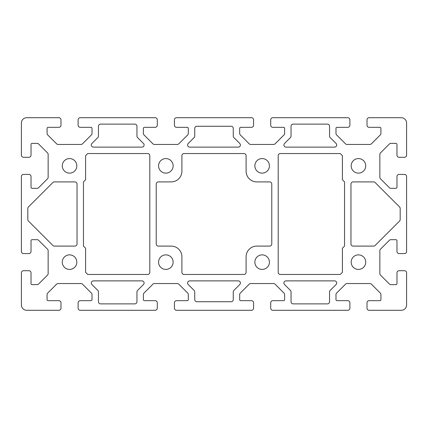 <?xml version="1.0" encoding="UTF-8"?>
<svg xmlns="http://www.w3.org/2000/svg" width="428" height="428" viewBox="0 0 428 428"><rect width="100%" height="100%" fill="white"/><g stroke="black" fill="none" stroke-linecap="round" stroke-linejoin="round"><path stroke-width="0.64" d="M83.46 181.9L85.6 179.76L85.6 155.685L87.74 153.545L147.66 153.545A2.14 2.14 0 0 1 149.8 155.685L149.8 272.315A2.14 2.14 0 0 1 147.66 274.455L87.74 274.455L85.6 272.315L85.6 248.24L83.46 246.1L83.46 181.9M158.36 246.1A2.14 2.14 0 0 1 156.22 243.96L156.22 184.04A2.14 2.14 0 0 1 158.36 181.9L171.2 181.9A10.7 10.7 0 0 0 181.9 171.2L181.9 155.685A2.14 2.14 0 0 1 184.04 153.545L243.96 153.545A2.14 2.14 0 0 1 246.1 155.685L246.1 171.2A10.7 10.7 0 0 0 256.8 181.9L269.64 181.9A2.14 2.14 0 0 1 271.78 184.04L271.78 243.96A2.14 2.14 0 0 1 269.64 246.1L256.8 246.1A10.7 10.7 0 0 0 246.1 256.8L246.1 272.315A2.14 2.14 0 0 1 243.96 274.455L184.04 274.455A2.14 2.14 0 0 1 181.9 272.315L181.9 256.8A10.7 10.7 0 0 0 171.2 246.1L158.36 246.1M344.54 181.9L344.54 246.1L342.4 248.24L342.4 272.315L340.26 274.455L280.34 274.455A2.14 2.14 0 0 1 278.2 272.315L278.2 155.685A2.14 2.14 0 0 1 280.34 153.545L340.26 153.545L342.4 155.685L342.4 179.76L344.54 181.9M399.554 221.046L375.126 245.474A2.14 2.14 0 0 1 373.612 246.1L353.1 246.1A2.14 2.14 0 0 1 350.96 243.96L350.96 184.04A2.14 2.14 0 0 1 353.1 181.9L373.612 181.9A2.14 2.14 0 0 1 375.126 182.526L399.554 206.954A2.14 2.14 0 0 1 400.18 208.468L400.18 219.532A2.14 2.14 0 0 1 399.554 221.046M98.44 301.74L98.44 291.928A2.14 2.14 0 0 0 97.814 290.414L91.929 284.529A2.14 2.14 0 0 1 93.443 280.875L141.957 280.875A2.14 2.14 0 0 1 143.471 284.529L137.586 290.414A2.14 2.14 0 0 0 136.96 291.928L136.96 301.74A2.14 2.14 0 0 1 134.82 303.88L100.58 303.88A2.14 2.14 0 0 1 98.44 301.74M329.56 301.74A2.14 2.14 0 0 1 327.42 303.88L293.18 303.88A2.14 2.14 0 0 1 291.04 301.74L291.04 291.928A2.14 2.14 0 0 0 290.414 290.414L284.529 284.529A2.14 2.14 0 0 1 286.043 280.875L334.557 280.875A2.14 2.14 0 0 1 336.071 284.529L330.186 290.414A2.14 2.14 0 0 0 329.56 291.928L329.56 301.74M194.74 128.4A2.14 2.14 0 0 1 196.88 126.26L231.12 126.26A2.14 2.14 0 0 1 233.26 128.4L233.26 136.072A2.14 2.14 0 0 0 233.886 137.586L239.771 143.471A2.14 2.14 0 0 1 238.257 147.125L189.743 147.125A2.14 2.14 0 0 1 188.229 143.471L194.114 137.586A2.14 2.14 0 0 0 194.74 136.072L194.74 128.4M173.126 165.85A7.276 7.276 0 0 1 162.212 172.152A7.276 7.276 0 0 1 162.212 159.548A7.276 7.276 0 0 1 173.126 165.85M76.826 262.15A7.276 7.276 0 0 1 65.912 268.452A7.276 7.276 0 0 1 65.912 255.848A7.276 7.276 0 0 1 76.826 262.15M365.726 262.15A7.276 7.276 0 0 1 354.812 268.452A7.276 7.276 0 0 1 354.812 255.848A7.276 7.276 0 0 1 365.726 262.15M269.426 165.85A7.276 7.276 0 0 1 258.512 172.152A7.276 7.276 0 0 1 258.512 159.548A7.276 7.276 0 0 1 269.426 165.85M47.08 294.587A2.14 2.14 0 0 1 47.706 293.073L56.603 284.176A2.14 2.14 0 0 1 58.117 283.55L80.983 283.55A2.14 2.14 0 0 1 82.497 284.176L91.394 293.073A2.14 2.14 0 0 1 92.02 294.587L92.02 299.6A1.07 1.07 0 0 1 90.95 300.67L80.25 300.67A2.14 2.14 0 0 0 78.11 302.81L78.11 308.16A2.14 2.14 0 0 0 80.25 310.3L155.15 310.3A2.14 2.14 0 0 0 157.29 308.16L157.29 302.81A2.14 2.14 0 0 0 155.15 300.67L144.45 300.67A1.07 1.07 0 0 1 143.38 299.6L143.38 294.587A2.14 2.14 0 0 1 144.006 293.073L152.903 284.176A2.14 2.14 0 0 1 154.417 283.55L177.283 283.55A2.14 2.14 0 0 1 178.797 284.176L187.694 293.073A2.14 2.14 0 0 1 188.32 294.587L188.32 299.6A1.07 1.07 0 0 1 187.25 300.67L176.55 300.67A2.14 2.14 0 0 0 174.41 302.81L174.41 308.16A2.14 2.14 0 0 0 176.55 310.3L251.45 310.3A2.14 2.14 0 0 0 253.59 308.16L253.59 302.81A2.14 2.14 0 0 0 251.45 300.67L240.75 300.67A1.07 1.07 0 0 1 239.68 299.6L239.68 294.587A2.14 2.14 0 0 1 240.306 293.073L249.203 284.176A2.14 2.14 0 0 1 250.717 283.55L273.583 283.55A2.14 2.14 0 0 1 275.097 284.176L283.994 293.073A2.14 2.14 0 0 1 284.62 294.587L284.62 299.6A1.07 1.07 0 0 1 283.55 300.67L272.85 300.67A2.14 2.14 0 0 0 270.71 302.81L270.71 308.16A2.14 2.14 0 0 0 272.85 310.3L347.75 310.3A2.14 2.14 0 0 0 349.89 308.16L349.89 302.81A2.14 2.14 0 0 0 347.75 300.67L337.05 300.67A1.07 1.07 0 0 1 335.98 299.6L335.98 294.587A2.14 2.14 0 0 1 336.606 293.073L345.503 284.176A2.14 2.14 0 0 1 347.017 283.55L369.883 283.55A2.14 2.14 0 0 1 371.397 284.176L380.294 293.073A2.14 2.14 0 0 1 380.92 294.587L380.92 299.6A1.07 1.07 0 0 1 379.85 300.67L369.15 300.67A2.14 2.14 0 0 0 367.01 302.81L367.01 308.16A2.14 2.14 0 0 0 369.15 310.3L401.25 310.3A5.35 5.35 0 0 0 406.6 304.95L406.6 272.85A2.14 2.14 0 0 0 404.46 270.71L399.11 270.71A2.14 2.14 0 0 0 396.97 272.85L396.97 283.55A1.07 1.07 0 0 1 395.9 284.62L390.887 284.62A2.14 2.14 0 0 1 389.373 283.994L380.476 275.097A2.14 2.14 0 0 1 379.85 273.583L379.85 250.717A2.14 2.14 0 0 1 380.476 249.203L389.373 240.306A2.14 2.14 0 0 1 390.887 239.68L395.9 239.68A1.07 1.07 0 0 1 396.97 240.75L396.97 251.45A2.14 2.14 0 0 0 399.11 253.59L404.46 253.59A2.14 2.14 0 0 0 406.6 251.45L406.6 176.55A2.14 2.14 0 0 0 404.46 174.41L399.11 174.41A2.14 2.14 0 0 0 396.97 176.55L396.97 187.25A1.07 1.07 0 0 1 395.9 188.32L390.887 188.32A2.14 2.14 0 0 1 389.373 187.694L380.476 178.797A2.14 2.14 0 0 1 379.85 177.283L379.85 154.417A2.14 2.14 0 0 1 380.476 152.903L389.373 144.006A2.14 2.14 0 0 1 390.887 143.38L395.9 143.38A1.07 1.07 0 0 1 396.97 144.45L396.97 155.15A2.14 2.14 0 0 0 399.11 157.29L404.46 157.29A2.14 2.14 0 0 0 406.6 155.15L406.6 123.05A5.35 5.35 0 0 0 401.25 117.7L369.15 117.7A2.14 2.14 0 0 0 367.01 119.84L367.01 125.19A2.14 2.14 0 0 0 369.15 127.33L379.85 127.33A1.07 1.07 0 0 1 380.92 128.4L380.92 133.413A2.14 2.14 0 0 1 380.294 134.927L371.397 143.824A2.14 2.14 0 0 1 369.883 144.45L347.017 144.45A2.14 2.14 0 0 1 345.503 143.824L336.606 134.927A2.14 2.14 0 0 1 335.98 133.413L335.98 128.4A1.07 1.07 0 0 1 337.05 127.33L347.75 127.33A2.14 2.14 0 0 0 349.89 125.19L349.89 119.84A2.14 2.14 0 0 0 347.75 117.7L272.85 117.7A2.14 2.14 0 0 0 270.71 119.84L270.71 125.19A2.14 2.14 0 0 0 272.85 127.33L283.55 127.33A1.07 1.07 0 0 1 284.62 128.4L284.62 133.413A2.14 2.14 0 0 1 283.994 134.927L275.097 143.824A2.14 2.14 0 0 1 273.583 144.45L250.717 144.45A2.14 2.14 0 0 1 249.203 143.824L240.306 134.927A2.14 2.14 0 0 1 239.68 133.413L239.68 128.4A1.07 1.07 0 0 1 240.75 127.33L251.45 127.33A2.14 2.14 0 0 0 253.59 125.19L253.59 119.84A2.14 2.14 0 0 0 251.45 117.7L176.55 117.7A2.14 2.14 0 0 0 174.41 119.84L174.41 125.19A2.14 2.14 0 0 0 176.55 127.33L187.25 127.33A1.07 1.07 0 0 1 188.32 128.4L188.32 133.413A2.14 2.14 0 0 1 187.694 134.927L178.797 143.824A2.14 2.14 0 0 1 177.283 144.45L154.417 144.45A2.14 2.14 0 0 1 152.903 143.824L144.006 134.927A2.14 2.14 0 0 1 143.38 133.413L143.38 128.4A1.07 1.07 0 0 1 144.45 127.33L155.15 127.33A2.14 2.14 0 0 0 157.29 125.19L157.29 119.84A2.14 2.14 0 0 0 155.15 117.7L80.25 117.7A2.14 2.14 0 0 0 78.11 119.84L78.11 125.19A2.14 2.14 0 0 0 80.25 127.33L90.95 127.33A1.07 1.07 0 0 1 92.02 128.4L92.02 133.413A2.14 2.14 0 0 1 91.394 134.927L82.497 143.824A2.14 2.14 0 0 1 80.983 144.45L58.117 144.45A2.14 2.14 0 0 1 56.603 143.824L47.706 134.927A2.14 2.14 0 0 1 47.08 133.413L47.08 128.4A1.07 1.07 0 0 1 48.15 127.33L58.85 127.33A2.14 2.14 0 0 0 60.99 125.19L60.99 119.84A2.14 2.14 0 0 0 58.85 117.7L26.75 117.7A5.35 5.35 0 0 0 21.4 123.05L21.4 155.15A2.14 2.14 0 0 0 23.54 157.29L28.89 157.29A2.14 2.14 0 0 0 31.03 155.15L31.03 144.45A1.07 1.07 0 0 1 32.1 143.38L37.113 143.38A2.14 2.14 0 0 1 38.627 144.006L47.524 152.903A2.14 2.14 0 0 1 48.15 154.417L48.15 177.283A2.14 2.14 0 0 1 47.524 178.797L38.627 187.694A2.14 2.14 0 0 1 37.113 188.32L32.1 188.32A1.07 1.07 0 0 1 31.03 187.25L31.03 176.55A2.14 2.14 0 0 0 28.89 174.41L23.54 174.41A2.14 2.14 0 0 0 21.4 176.55L21.4 251.45A2.14 2.14 0 0 0 23.54 253.59L28.89 253.59A2.14 2.14 0 0 0 31.03 251.45L31.03 240.75A1.07 1.07 0 0 1 32.1 239.68L37.113 239.68A2.14 2.14 0 0 1 38.627 240.306L47.524 249.203A2.14 2.14 0 0 1 48.15 250.717L48.15 273.583A2.14 2.14 0 0 1 47.524 275.097L38.627 283.994A2.14 2.14 0 0 1 37.113 284.62L32.1 284.62A1.07 1.07 0 0 1 31.03 283.55L31.03 272.85A2.14 2.14 0 0 0 28.89 270.71L23.54 270.71A2.14 2.14 0 0 0 21.4 272.85L21.4 304.95A5.35 5.35 0 0 0 26.75 310.3L58.85 310.3A2.14 2.14 0 0 0 60.99 308.16L60.99 302.81A2.14 2.14 0 0 0 58.85 300.67L48.15 300.67A1.07 1.07 0 0 1 47.08 299.6L47.08 294.587M269.426 262.15A7.276 7.276 0 0 1 258.512 268.452A7.276 7.276 0 0 1 258.512 255.848A7.276 7.276 0 0 1 269.426 262.15M365.726 165.85A7.276 7.276 0 0 1 354.812 172.152A7.276 7.276 0 0 1 354.812 159.548A7.276 7.276 0 0 1 365.726 165.85M173.126 262.15A7.276 7.276 0 0 1 162.212 268.452A7.276 7.276 0 0 1 162.212 255.848A7.276 7.276 0 0 1 173.126 262.15M76.826 165.85A7.276 7.276 0 0 1 65.912 172.152A7.276 7.276 0 0 1 65.912 159.548A7.276 7.276 0 0 1 76.826 165.85M194.74 291.928A2.14 2.14 0 0 0 194.114 290.414L188.229 284.529A2.14 2.14 0 0 1 189.743 280.875L238.257 280.875A2.14 2.14 0 0 1 239.771 284.529L233.886 290.414A2.14 2.14 0 0 0 233.26 291.928L233.26 299.6A2.14 2.14 0 0 1 231.12 301.74L196.88 301.74A2.14 2.14 0 0 1 194.74 299.6L194.74 291.928M329.56 136.072A2.14 2.14 0 0 0 330.186 137.586L336.071 143.471A2.14 2.14 0 0 1 334.557 147.125L286.043 147.125A2.14 2.14 0 0 1 284.529 143.471L290.414 137.586A2.14 2.14 0 0 0 291.04 136.072L291.04 126.26A2.14 2.14 0 0 1 293.18 124.12L327.42 124.12A2.14 2.14 0 0 1 329.56 126.26L329.56 136.072M134.82 124.12A2.14 2.14 0 0 1 136.96 126.26L136.96 136.072A2.14 2.14 0 0 0 137.586 137.586L143.471 143.471A2.14 2.14 0 0 1 141.957 147.125L93.443 147.125A2.14 2.14 0 0 1 91.929 143.471L97.814 137.586A2.14 2.14 0 0 0 98.44 136.072L98.44 126.26A2.14 2.14 0 0 1 100.58 124.12L134.82 124.12M54.388 181.9L74.9 181.9A2.14 2.14 0 0 1 77.04 184.04L77.04 243.96A2.14 2.14 0 0 1 74.9 246.1L54.388 246.1A2.14 2.14 0 0 1 52.874 245.474L28.446 221.046A2.14 2.14 0 0 1 27.82 219.532L27.82 208.468A2.14 2.14 0 0 1 28.446 206.954L52.874 182.526A2.14 2.14 0 0 1 54.388 181.9"/></g></svg>
